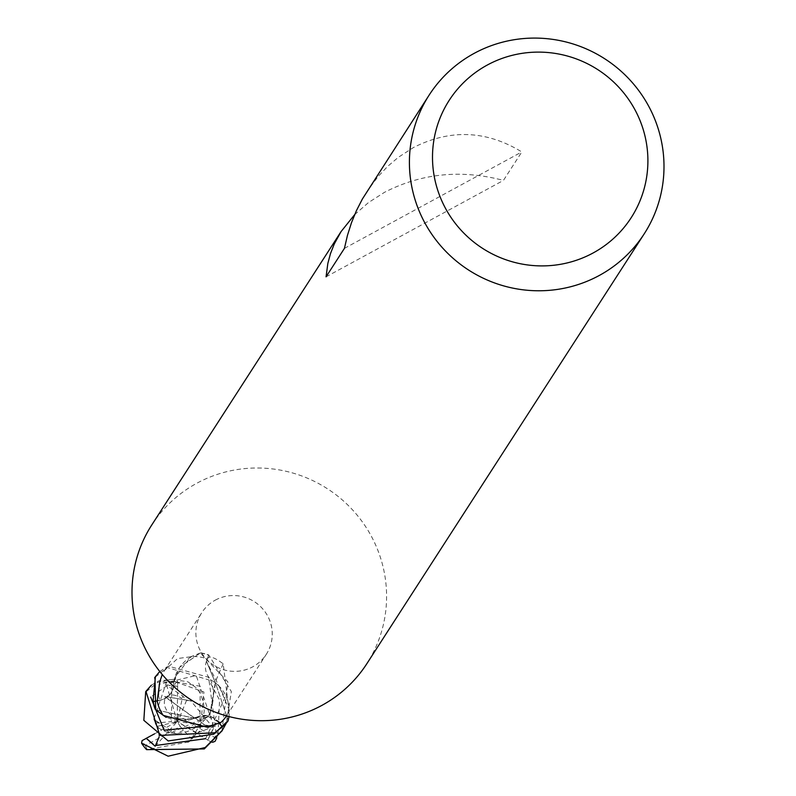 <?xml version="1.0" encoding="UTF-8"?>
<svg xmlns="http://www.w3.org/2000/svg" width="796" height="796" viewBox="0 0 796 796"><rect width="100%" height="100%" fill="white"/><g stroke="black" fill="none" stroke-linecap="round" stroke-linejoin="round"><path stroke-width="0.6" stroke-dasharray="3.98 2.98" d="M157.18 700.918L159.817 700.46A17.343 17.034 -147.2 0 0 173.817 682.749A35.273 34.636 -147.2 0 1 173.876 682.321L179.448 667.436L200.274 653.018A42.447 41.681 -147.2 0 1 208.661 655.148L206.522 661.436L215.408 682.799A35.273 34.636 -147.2 0 1 219.069 686.072A35.273 34.636 -147.2 0 1 229.149 711.395A38.387 37.701 -147.2 0 1 226.959 715.276A38.387 37.701 -147.2 0 1 226.552 715.893M159.13 736.977L157.877 726.221L155.489 723.057L171.429 721.644L171.817 681.834L166.971 680.819L153.897 718.987L170.135 733.156L209.826 715.524L215.537 683.087L228.154 720.569L215.497 682.958L219.069 686.072L229.507 710.629L229.059 716.569M151.29 685.266L158.742 680.849L175.667 679.127L177.657 681.575L177.558 686.321L166.583 684.888L167.021 685.704L182.811 696.042L186.533 700.371L190.533 700.689L164.603 696.6L195.02 718.29L194.144 718.271L206.642 715.703L217.776 721.634L218.88 722.887L217.776 721.634L206.642 715.703L194.821 718.261A35.273 34.636 -147.2 0 1 190.194 719.723A35.273 34.636 -147.2 0 1 163.2 715.365M151.767 524.972A127.977 125.668 -147.2 0 1 196.721 483.301A127.977 125.668 -147.2 0 1 351.573 508.843A127.977 125.668 -147.2 0 1 366.827 663.735M215.288 600.144A38.387 37.701 -147.2 0 1 261.745 607.806A38.387 37.701 -147.2 0 1 266.322 654.272A38.387 37.701 -147.2 0 1 252.829 666.769A38.387 37.701 -147.2 0 1 206.383 659.108A38.387 37.701 -147.2 0 1 201.806 612.641A38.387 37.701 -147.2 0 1 215.288 600.144M354.678 214.621L368.508 202.542L384.478 192.334C421.601 173.239 461.252 169.269 503.44 180.403L521.808 151.936C486.406 130.295 450.247 128.852 413.343 147.598L398.289 157.339L387.821 166.235L378.19 176.384L366.827 191.667M229.149 711.395L223.169 663.784C214.542 657.436 209.388 655.615 207.726 658.332L207.288 658.889A38.387 37.701 -147.2 0 0 191.756 656.63L177.617 658.531L164.533 670.401L162.255 674.52M223.169 663.784A721.833 202.821 -51 0 0 215.059 682.54A17.343 17.034 -147.2 0 1 206.403 661.386L207.288 658.889M186.533 700.371L179.946 716.569L214.502 737.375L217.766 733.196L190.861 700.908L164.762 696.341L194.503 718.281L155.668 709.793L194.821 718.261A35.273 34.636 -147.2 0 0 195.219 718.101A17.343 17.034 -147.2 0 1 217.875 721.534L218.99 722.838M218.93 722.858L217.825 721.584C211.02 714.838 203.458 713.733 195.149 718.261M195.219 718.101A721.833 284.112 74.4 0 1 207.945 727.415M157.22 700.848L159.797 700.39C168.991 698.002 173.627 692.072 173.717 682.6L173.876 682.321A35.273 34.636 -147.2 0 1 174.841 677.585A35.273 34.636 -147.2 0 1 191.756 656.63M194.642 718.251L190.194 719.723L166.105 717.335M173.817 682.749A721.833 58.516 -167.3 0 1 159.817 681.595M200.274 653.018L190.901 656.69L174.841 677.585L173.966 682.172M155.489 723.057L153.877 719.385L176.374 734.021L209.597 715.863L215.278 682.64L206.522 661.436L208.661 655.148L206.472 661.406L215.238 682.52M212.661 742.27L211.895 742.529L207.796 739.972L214.582 726.27L197.04 732.997L189.04 741.812L199.806 731.027L200.244 686.271L174.254 681.674L173.757 682.54C173.608 691.993 168.951 697.923 159.787 700.341L157.24 700.808L159.787 700.341C168.951 697.933 173.608 692.003 173.757 682.54L173.717 682.6M344.439 248.362L521.808 151.936M326.061 276.829L503.44 180.403M221.945 730.907L227.925 681.923L200.264 653.018L179.448 667.436L174.006 682.102L174.384 681.466L203.935 692.003L200.025 730.698L188.682 742.001M200.831 652.899A42.656 41.88 -147.2 0 1 208.731 654.949L231.367 691.605L226.253 723.236M166.971 680.819L167.608 680.102A42.656 41.889 -147.2 0 1 175.667 679.127M167.608 680.102L157.827 682.272L145.151 692.58M159.777 671.486L168.255 666.113L208.592 677.267L216.771 737.932M217.766 733.196L218.084 733.952A42.656 41.889 -147.2 0 1 215.019 741.375M218.084 733.952L219.547 699.963L208.791 679.913L167.349 667.516L154.981 677.346M200.264 653.018A42.437 41.671 -147.2 0 1 208.661 655.148L208.731 654.949M153.877 719.385L153.917 718.509M190.533 700.689L191.269 701.177M189.04 741.812L187.975 742.33M188.692 741.991L146.583 749.643M154.533 733.842L177.209 721.574L180.244 726.499L145.3 745.504A40.526 39.79 -147.2 0 1 142.076 740.608M155.17 746.25L177.209 721.574L157.877 726.221M177.637 685.525L177.209 721.574L171.429 721.644M171.817 681.834A40.526 39.79 -147.2 0 1 177.657 681.575M214.582 726.27L177.209 721.574L197.04 732.997M180.244 726.499L191.249 738.728M145.3 745.504L147.389 749.922M214.502 737.375A40.526 39.79 -147.2 0 1 211.895 742.529M208.452 740.479L177.209 721.574L179.946 716.569M166.583 684.888L177.209 721.574L182.811 696.042M206.403 661.386A716.241 201.249 -51 0 1 207.726 658.332M217.875 721.534A716.241 281.913 74.4 0 1 219.427 722.659M159.817 700.46A716.241 58.068 -167.3 0 1 157.548 700.271M205.567 738.688L224.96 697.833L206.472 661.406M213.109 725.494L217.825 721.584M158.384 695.167L159.797 700.39M167.011 685.694L150.683 697.057M177.558 686.321L169.409 685.505M207.796 739.972L212.622 729.673M213.666 726.29L196.174 675.496L159.329 684.242M226.959 715.276L266.322 654.272M220.074 722.549L214.741 718.659M164.533 670.401L201.806 612.641M155.051 721.763C155.29 731.693 184.065 742.937 205.07 719.445C212.273 715.395 217.666 688.679 208.622 676.759L208.671 676.829M191.717 738.3L202.801 720.37L204.224 711.097L203.567 702.768L200.393 693.445L196.512 688.003L187.896 681.824L181.08 680.719L177.508 681.784L175.448 683.157L173.458 686.948M198.373 716.619C158.006 729.922 154.951 682.122 181.806 698.341"/><path stroke-width="1.19" d="M145.698 691.724L143.837 720.34L168.195 740.957L213.816 734.161L228.163 720.559A42.447 41.681 -147.2 0 1 222.233 726.678L218.88 722.887L222.363 726.838L214.721 732.788L159.797 735.414L145.957 691.316L151.29 685.266M644.233 233.815A127.977 125.668 -147.2 0 1 599.279 275.476A127.977 125.668 -147.2 0 1 444.427 249.934A127.977 125.668 -147.2 0 1 429.173 95.042A127.977 125.668 -147.2 0 1 474.137 53.382A127.977 125.668 -147.2 0 1 628.979 78.923A127.977 125.668 -147.2 0 1 644.233 233.815L366.827 663.735A127.977 125.668 -147.2 0 1 321.863 705.395A127.977 125.668 -147.2 0 1 167.021 679.864A127.977 125.668 -147.2 0 1 151.767 524.972L341.076 231.576L354.678 214.621M487.261 65.053A108.266 106.316 -147.2 0 1 633.994 108.017A108.266 106.316 -147.2 0 1 593.139 252.959A108.266 106.316 -147.2 0 1 446.407 209.995A108.266 106.316 -147.2 0 1 487.261 65.053M162.255 674.52L159.817 681.595L157.18 700.918A38.387 37.701 -147.2 0 0 163.2 715.365L207.945 727.415L220.074 722.549L219.626 723.574A38.387 37.701 -147.2 0 0 226.552 715.893M218.99 722.838L219.626 723.574M229.059 716.569L228.154 720.569A42.437 41.671 -147.2 0 1 222.223 726.678L218.93 722.858M154.981 677.346L155.678 709.803A42.447 41.681 -147.2 0 1 153.22 701.555L157.22 700.848M155.28 709.375A42.656 41.88 -147.2 0 1 153.011 701.584L153.22 701.555A42.437 41.671 -147.2 0 0 155.678 709.803L166.105 717.335M429.173 95.042L362.389 199L356.479 210.552L351.484 222.701L347.454 235.347L344.439 248.362L326.061 276.829L327.843 263.396L330.519 253.506L334.31 243.874L341.076 231.576M226.253 723.236L222.363 730.26L205.209 747.514L168.145 756.2L141.589 743.195A42.656 41.889 -147.2 0 0 146.583 749.643L204.293 748.927L221.945 730.907M227.994 721.106A42.656 41.88 -147.2 0 1 222.363 726.838M216.771 737.932L215.019 741.375L212.661 742.27M141.589 743.195L142.076 740.608L146.295 738.37L155.17 746.25L159.13 736.977M153.011 701.584L155.419 676.66L159.777 671.486M145.529 738.708L154.533 733.842M219.427 722.659A716.241 281.913 74.4 0 1 219.955 723.047M155.588 745.514L205.567 738.688M146.295 738.37L153.091 744.101M150.683 697.057L164.095 730.221L213.109 725.494M159.329 684.242L158.384 695.167M222.363 730.26L221.557 731.524M155.419 676.67L154.583 677.963"/></g></svg>
